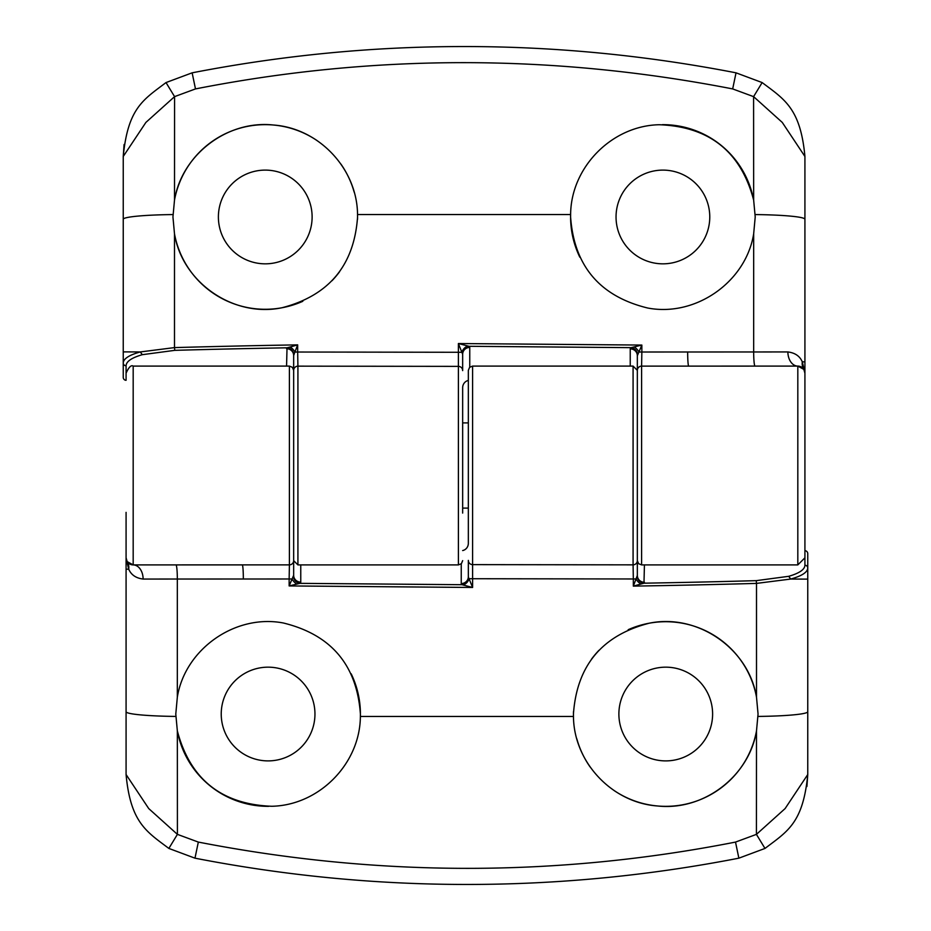 <?xml version="1.0" encoding="UTF-8"?>
<svg xmlns="http://www.w3.org/2000/svg" width="931" height="931" viewBox="0 0 931 931"><rect width="100%" height="100%" fill="white"/><g stroke="black" fill="none" stroke-linecap="round" stroke-linejoin="round"><path stroke-width="1.4" d="M468.34 380.442A7.39 7.099 90 0 0 462.66 387.68L462.66 513.074M293.661 370.398A4.259 4.259 0 0 1 297.92 366.151L297.92 564.908L293.661 560.648L293.661 355.526L294.894 352.034A7.099 4.143 45.7 0 0 290.053 347.019L297.676 344.877L294.894 352.034L297.676 352.023L297.92 366.151L458.401 366.372A4.259 4.248 0 0 1 462.66 370.619L462.66 354.257L458.389 343.539L641.855 345.064L637.339 355.712L637.339 387.68M637.339 370.352L637.339 560.602A4.259 4.259 180 0 1 633.08 564.849L633.08 366.092L637.339 370.352A4.259 4.259 0 0 1 641.599 366.127L641.599 564.908L638.608 563.686L637.339 560.648L637.339 355.712A7.099 6.831 180 0 0 630.24 348.881L631.16 347.647L469.003 346.297L469.759 347.438L469.759 367.175M218.389 216.97A46.864 46.864 0 0 1 265.254 170.105A46.864 46.864 0 0 1 312.118 216.97A46.864 46.864 0 0 1 265.254 263.834A46.864 46.864 0 0 1 218.389 216.97M286.562 366.092L287.027 347.81A2850.047 785.578 180 0 0 174.772 350.347L142.28 354.688C131.667 357.772 126.267 361.461 126.081 365.743L126.081 380.29A2.956 2.84 -90 0 1 123.241 377.334L123.241 156.466C127.954 107.763 143.56 99.64 166.009 82.568L192.135 72.827L195.487 88.922L174.574 96.626L174.504 200.084A92.309 92.309 0 0 1 229.585 131.83M229.654 131.795A92.309 92.309 0 0 1 317.075 140.581M340.897 164.054A92.309 92.309 0 0 1 354.164 192.135M302.819 301.295A92.309 92.309 0 0 1 174.493 233.821L172.945 216.97L174.504 200.084C181.894 154.651 227.49 119.89 273.481 125.022C319.1 128.245 357.213 169 357.539 214.561L357.562 216.97A92.309 92.309 0 0 1 357.539 219.297M339.617 271.666A92.309 92.309 0 0 1 332.03 280.708M357.562 216.97C354.152 265.416 328.876 295.697 281.756 307.8C233.32 317.797 182.243 282.302 174.493 233.821A1766.817 2.258 90 0 0 174.493 347.6A2853.038 786.87 -0 0 1 297.676 344.877L297.676 352.023L458.389 352.279L458.389 343.539L469.003 346.297A7.099 6.389 126.4 0 0 462.381 353.28M616.043 216.97A46.864 46.864 0 0 1 662.907 170.105A46.864 46.864 0 0 1 709.771 216.97A46.864 46.864 0 0 1 662.907 263.834A46.864 46.864 0 0 1 616.043 216.97M637.688 354.979A7.099 6.273 -122.8 0 0 631.16 347.647L641.855 345.064L641.855 352.011L753.668 351.965A1766.712 2.258 -90 0 0 753.668 233.821C745.952 281.895 695.713 317.262 647.604 307.998C599.797 296.291 574.124 265.952 570.598 216.97A92.309 92.309 0 0 1 570.622 214.561C570.901 167.336 611.83 125.685 659.206 124.731C709.375 126.593 740.855 151.718 753.656 200.084L753.586 96.638L732.674 88.922C552.665 53.893 373.599 53.893 195.487 88.922M662.372 124.661A92.309 92.309 0 0 1 753.656 200.084L755.216 216.97L753.668 233.821M579.804 257.165A92.309 92.309 0 0 1 570.598 217.912M570.598 216.97L570.622 214.561L357.539 214.561M804.919 512.364L804.919 418.636M192.135 72.827C282.43 55.278 373.075 46.515 464.08 46.55C554.853 46.503 645.509 55.266 736.025 72.827L762.14 82.568C784.344 99.303 800.497 108.287 804.919 156.466L804.919 373.191L803.825 369.398L797.82 366.092A7.099 7.099 0 0 1 804.919 373.191L804.919 565.257A2.84 2.735 0 0 1 807.759 567.991C807.561 572.262 801.882 575.952 790.698 579.059L756.507 583.4A2853.038 786.87 180 0 1 633.324 586.123L637.339 575.474L637.339 560.602M755.053 366.092A14.198 1.385 -90 0 1 753.668 351.965L787.882 351.941A14.198 9.938 -90 0 0 797.82 366.092L641.599 366.127L641.855 352.011L638.922 352.011A7.099 3.712 49.8 0 0 634.255 346.972M732.674 88.922L736.025 72.827M804.919 156.466L782.273 122.427L753.598 96.626L762.14 82.568M166.021 82.568L174.574 96.626L145.888 122.427L123.241 156.466L124.079 144.526M126.081 365.743A2.84 2.735 180 0 1 123.241 363.009C123.439 358.738 129.118 355.048 140.302 351.941L174.493 347.6L174.772 350.347M787.882 351.941C795.016 352.826 799.822 356.119 802.289 361.833L804.314 370.317M293.835 354.99A7.099 6.54 -133 0 0 287.027 347.81L290.053 347.019M286.562 348.706A7.099 6.831 180 0 1 293.661 355.526M462.66 354.257A7.099 6.831 180 0 1 469.759 347.438M297.92 564.908L458.401 564.908L458.389 352.279L461.985 352.29A7.099 5.411 130.4 0 1 467.944 346.053M462.66 550.558A7.39 7.099 90 0 0 468.34 543.32L468.34 370.352L469.608 367.314L472.599 366.092L472.599 564.628L633.08 564.849L633.324 578.977L472.611 578.721L472.611 587.461L289.145 585.936L293.661 575.288L293.661 560.648A4.259 4.259 180 0 1 289.401 564.873L289.401 366.092L292.392 367.314L293.661 370.352L293.661 575.288A7.099 6.831 0 0 0 300.76 582.119L299.84 583.353L461.997 584.703L461.241 583.562L461.241 563.825M712.611 714.03A46.864 46.864 0 0 1 665.746 760.895A46.864 46.864 0 0 1 618.882 714.03A46.864 46.864 0 0 1 665.746 667.166A46.864 46.864 0 0 1 712.611 714.03M804.919 550.71A2.956 2.84 -90 0 1 807.759 553.666L807.759 774.534C803.046 823.237 787.44 831.36 764.991 848.432L738.865 858.173L735.513 842.078L756.426 834.374L756.496 730.916A92.309 92.309 0 0 1 701.415 799.17M701.346 799.205A92.309 92.309 0 0 1 613.925 790.419M590.103 766.946A92.309 92.309 0 0 1 576.836 738.865M628.181 629.705A92.309 92.309 0 0 1 756.507 697.179L758.055 714.03L756.496 730.916C749.106 776.349 703.51 811.11 657.519 805.978C611.9 802.755 573.787 762 573.461 716.439L573.438 714.03A92.309 92.309 0 0 1 573.461 711.703M591.383 659.334A92.309 92.309 0 0 1 598.97 650.292M573.438 714.03C576.848 665.584 602.124 635.303 649.244 623.2C697.68 613.203 748.757 648.698 756.507 697.179A1766.817 2.258 -90 0 0 756.507 583.4L756.228 580.653L788.72 576.312C799.333 573.228 804.733 569.539 804.919 565.257M314.957 714.03A46.864 46.864 0 0 1 268.093 760.895A46.864 46.864 0 0 1 221.229 714.03A46.864 46.864 0 0 1 268.093 667.166A46.864 46.864 0 0 1 314.957 714.03M293.312 576.021A7.099 6.273 57.2 0 0 299.84 583.353L289.145 585.936L289.145 578.989L177.332 579.035A1766.712 2.258 90 0 0 177.332 697.179C185.048 649.105 235.287 613.738 283.396 623.002C331.203 634.709 356.876 665.048 360.402 714.03A92.309 92.309 0 0 1 360.378 716.439C360.099 763.664 319.17 805.315 271.794 806.269C221.625 804.407 190.145 779.282 177.344 730.916L177.414 834.362L198.326 842.078C378.335 877.107 557.401 877.107 735.513 842.078M268.628 806.339A92.309 92.309 0 0 1 177.344 730.916L175.784 714.03L177.332 697.179M351.196 673.835A92.309 92.309 0 0 1 360.402 713.088M360.402 714.03L360.378 716.439L573.461 716.439M738.865 858.173C648.57 875.722 557.925 884.485 466.92 884.45C376.147 884.497 285.491 875.734 194.975 858.173L168.86 848.432C146.656 831.697 130.503 822.713 126.081 774.534L126.081 557.809L127.175 561.602L133.18 564.908A7.099 7.099 0 0 1 126.081 557.809L126.081 512.364M243.34 579.035A14.198 1.071 90 0 0 242.269 564.908L175.947 564.908A14.198 1.385 90 0 1 177.332 579.035L143.118 579.059A14.198 9.938 90 0 0 133.18 564.908L289.401 564.873L289.145 578.989L292.078 578.989A7.099 3.712 -130.2 0 0 296.745 584.028M198.326 842.078L194.975 858.173M126.081 774.534L148.727 808.573L177.402 834.374L168.86 848.432M764.979 848.432L756.426 834.374L785.112 808.573L807.759 774.534L806.921 786.474M143.118 579.059C135.984 578.174 131.178 574.881 128.711 569.167L126.686 560.683M472.611 587.461L461.997 584.703A7.099 6.389 -53.6 0 0 468.619 577.72L472.611 587.461M644.438 564.908L643.973 583.19L633.324 586.123L633.324 578.977L636.106 578.966A7.099 4.143 -134.3 0 0 640.947 583.981M461.241 583.562A7.099 6.831 0 0 0 468.34 576.743L468.619 577.72M644.438 582.294A7.099 6.831 0 0 1 637.339 575.474M756.228 580.653A2850.047 785.578 -0 0 1 643.973 583.19A7.099 6.54 47 0 1 637.165 576.01M468.34 576.743L468.34 560.381A4.259 4.248 180 0 0 472.599 564.628L472.611 578.721L469.015 578.71A7.099 5.411 -49.6 0 1 463.056 584.947M468.34 422.895L462.66 422.895M641.599 564.908L797.82 564.908L797.82 366.092M804.919 219.274A56.803 4.736 180 0 0 755.181 214.572M172.98 214.572A56.803 4.736 180 0 0 123.241 219.274M123.241 351.883L140.302 351.941M804.919 361.833L802.289 361.833A14.198 12.231 -32.2 0 0 803.825 369.398M687.66 351.965A14.198 1.071 -90 0 0 688.731 366.092M630.24 366.092L630.24 348.881M142.28 354.688L140.302 351.953M289.401 366.092L133.18 366.092L133.18 564.908M126.081 711.726A56.803 4.736 0 0 0 175.819 716.428M758.02 716.428A56.803 4.736 -0 0 0 807.759 711.726M807.759 579.117L790.698 579.059M126.081 569.167L128.711 569.167A14.198 12.231 147.8 0 0 127.175 561.602M300.76 564.908L300.76 582.119M788.72 576.312L790.698 579.047M458.401 564.908L461.392 563.686L462.66 560.648M797.82 564.908L804.919 557.809M133.18 366.092C131.143 364.812 128.781 367.186 126.081 373.191M633.08 366.092L472.599 366.092M468.34 508.105L462.66 508.105"/></g></svg>
